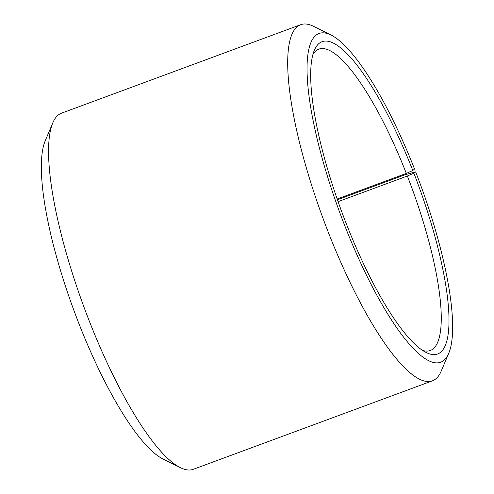 <?xml version="1.0" encoding="UTF-8"?>
<svg xmlns="http://www.w3.org/2000/svg" width="494" height="494" viewBox="0 0 494 494"><rect width="100%" height="100%" fill="white"/><g stroke="black" fill="none" stroke-linecap="round" stroke-linejoin="round"><path stroke-width="0.74" d="M422.598 350.419A160.649 39.137 69.7 0 0 430.274 350.487A160.649 39.137 69.7 0 0 407.359 176.018L338.094 201.645M337.439 199.767L405.358 174.641L415.658 171.887A175.259 42.694 69.7 0 1 448.762 353.229A175.259 42.694 69.7 0 1 345.139 226.647A175.259 42.694 69.7 0 1 331.036 35.031A175.259 42.694 69.7 0 1 414.546 169.047L412.811 170.492A166.497 40.557 69.7 0 0 314.369 50.24A166.497 40.557 69.7 0 0 346.874 225.208A166.497 40.557 69.7 0 0 426.205 352.525A166.497 40.557 69.7 0 0 413.867 173.19L407.359 176.018M331.036 35.031L313.684 26.38A189.863 46.251 69.7 0 0 300.679 24.7A189.863 46.251 69.7 0 0 328.967 233.965A189.863 46.251 69.7 0 0 432.441 380.831A189.863 46.251 69.7 0 0 441.222 371.087L448.762 353.229M300.679 24.7L61.552 113.169A189.863 46.251 69.7 0 0 52.772 122.913A189.863 46.251 69.7 0 0 89.84 322.434A189.863 46.251 69.7 0 0 180.31 467.62A189.863 46.251 69.7 0 0 193.315 469.3L432.441 380.831M52.772 122.913L45.232 140.771A175.259 42.694 69.7 0 0 79.448 324.953A175.259 42.694 69.7 0 0 162.958 458.969L180.31 467.62M415.658 171.887L413.867 173.19M412.811 170.492L406.34 173.413A160.649 39.137 69.7 0 0 318.784 49.147A160.649 39.137 69.7 0 0 312.998 54.192M406.34 173.413L337.174 199.008"/></g></svg>
